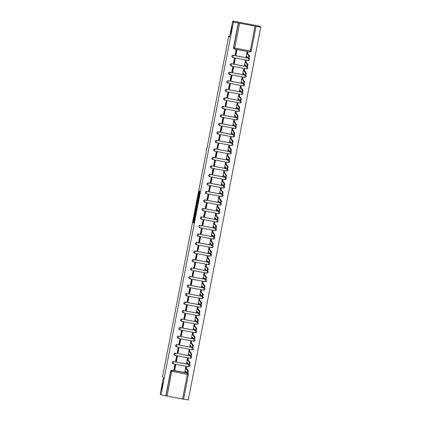 <?xml version="1.0" encoding="UTF-8"?>
<svg xmlns="http://www.w3.org/2000/svg" width="421" height="421" viewBox="0 0 421 421"><rect width="100%" height="100%" fill="white"/><g stroke="black" fill="none" stroke-linecap="round" stroke-linejoin="round"><path stroke-width="0.63" d="M194.407 215.678L193.134 222.288L193.792 223.151L195.086 216.562L194.402 219.209L194.744 216.12L193.997 218.688L194.407 215.678M230.861 33.601A3.568 0.295 -79.3 0 0 230.882 33.617A3.568 0.295 -79.3 0 0 231.803 30.296A3.568 0.295 -79.3 0 0 232.218 26.623A3.568 0.295 -79.3 0 0 232.197 26.607A3.568 0.295 -79.3 0 0 231.276 29.928A3.568 0.295 -79.3 0 0 230.861 33.601M161.685 389.493A3.568 0.295 -79.3 0 0 161.701 389.504A3.568 0.295 -79.3 0 0 162.627 386.183A3.568 0.295 -79.3 0 0 163.043 382.51A3.568 0.295 -79.3 0 0 163.022 382.494A3.568 0.295 -79.3 0 0 162.101 385.82A3.568 0.295 -79.3 0 0 161.685 389.493M199.375 191.602L199.443 191.018L199.254 190.776L199.117 191.266L197.891 197.586L197.823 198.17L198.48 199.028L199.917 191.634L199.691 191.345L199.554 191.834L198.523 198.133L198.08 197.565L199.375 191.602M160.996 394.814L160.254 393.851L163.411 377.595L162.585 376.511L228.729 36.222L229.561 37.306L232.718 21.05L233.46 22.013L160.996 394.814L165.937 395.877L170.742 371.164A1.116 1.105 -37.5 0 1 172.047 370.28L187.013 373.095M196.023 207.432L194.586 214.821L195.244 215.678L196.681 208.29L196.023 207.432M196.27 205.911L197.638 199.101L198.296 199.964L198.228 200.543L197.565 203.738L197.296 203.39L197.154 203.88L196.875 207.369L196.202 206.495L196.512 205.958M232.718 21.05L260.004 26.186L260.746 27.149L188.282 399.95L183.593 399.066M233.46 22.013L256.036 26.397L251.226 51.104L256.036 26.397M260.746 27.149L256.031 26.391M165.821 395.724L170.626 371.012A1.116 1.105 -37.5 0 1 171.931 370.127L186.898 372.943M188.366 374.495L183.572 399.197L165.937 395.877M186.598 367.144L185.793 366.912L184.924 371.838M174.741 369.922L175.699 365.012L174.878 364.86L173.926 369.77L174.741 369.922L174.499 369.606L175.404 364.954M175.883 359.692L176.41 359.797M176.399 361.413L177.352 356.503L176.531 356.35L175.578 361.26L176.399 361.413L176.157 361.097L177.057 356.445M188.25 358.629L187.45 358.403L186.577 363.328M177.536 351.182L178.062 351.288M178.051 352.903L179.004 347.993L178.188 347.835L177.23 352.745L178.051 352.903L177.809 352.587L178.715 347.935M189.908 350.119L189.103 349.893L188.234 354.819M179.193 342.673L179.714 342.778M179.704 344.394L180.662 339.484L179.841 339.326L178.888 344.236L179.704 344.394L179.462 344.078L180.367 339.426M191.56 341.61L190.755 341.384L189.887 346.309M180.846 334.163L181.372 334.263M181.362 335.884L182.314 330.974L181.493 330.817L180.541 335.726L181.362 335.884L181.119 335.569L182.019 330.917M193.213 333.1L192.413 332.874L191.539 337.8M182.498 325.654L183.024 325.754M183.014 327.37L183.966 322.46L183.151 322.307L182.193 327.217L183.014 327.37L182.772 327.054L183.677 322.407M194.87 324.591L194.065 324.359L193.197 329.285M184.156 317.139L184.677 317.245M184.666 318.86L185.624 313.95L184.803 313.798L183.851 318.708L184.666 318.86L184.424 318.544L185.329 313.898M196.523 316.082L195.718 315.85L194.849 320.776M185.808 308.63L186.335 308.735M186.324 310.351L187.277 305.441L186.456 305.288L185.503 310.198L186.324 310.351L186.082 310.035L186.982 305.388M198.175 307.572L197.375 307.341L196.502 312.266M187.461 300.12L187.987 300.226M187.976 301.841L188.929 296.931L188.113 296.779L187.156 301.689L187.976 301.841L187.734 301.525L188.64 296.879M199.833 299.063L199.028 298.831L198.159 303.757M189.118 291.611L189.639 291.716M189.629 293.332L190.587 288.422L189.766 288.269L188.813 293.179L189.629 293.332L189.387 293.016L190.292 288.369M201.485 290.553L200.68 290.322L199.812 295.247M190.771 283.101L191.297 283.207M191.287 284.822L192.239 279.912L191.418 279.76L190.466 284.67L191.287 284.822L191.045 284.507L191.944 279.86M203.138 282.044L202.333 281.812L201.464 286.738M192.423 274.592L192.95 274.697M192.939 276.313L193.892 271.403L193.076 271.25L192.118 276.16L192.939 276.313L192.697 275.997L193.602 271.35M204.795 273.534L203.99 273.303L203.122 278.228M194.081 266.083L194.602 266.188M194.591 267.803L195.549 262.893L194.728 262.741L193.776 267.651L194.591 267.803L194.349 267.488L195.255 262.836M206.448 265.025L205.643 264.793L204.774 269.719M195.733 257.573L196.26 257.678M196.249 259.294L197.202 254.384L196.381 254.231L195.428 259.136L196.249 259.294L196.007 258.978L196.907 254.326M208.1 256.51L207.295 256.284L206.427 261.209M197.386 249.064L197.912 249.169M197.902 250.784L198.854 245.875L198.038 245.717L197.081 250.627L197.902 250.784L197.66 250.469L198.565 245.817M209.758 248.001L208.953 247.774L208.085 252.7M199.044 240.554L199.565 240.659M199.554 242.275L200.512 237.365L199.691 237.207L198.738 242.117L199.554 242.275L199.312 241.959L200.217 237.307M211.41 239.491L210.605 239.265L209.737 244.191M200.696 232.045L201.222 232.145M201.212 233.76L202.164 228.856L201.343 228.698L200.391 233.608L201.212 233.76L200.97 233.45L201.87 228.798M213.063 230.982L212.258 230.75L211.389 235.676M202.348 223.53L202.875 223.635M202.864 225.251L203.817 220.341L203.001 220.188L202.043 225.098L202.864 225.251L202.622 224.935L203.527 220.288M214.721 222.472L213.915 222.241L213.047 227.166M204.006 215.02L204.527 215.126M204.517 216.741L205.474 211.831L204.653 211.679L203.701 216.589L204.517 216.741L204.274 216.426L205.18 211.779M216.373 213.963L215.568 213.731L214.699 218.657M205.659 206.511L206.185 206.616M206.174 208.232L207.127 203.322L206.306 203.169L205.353 208.079L206.174 208.232L205.932 207.916L206.832 203.269M218.025 205.453L217.22 205.222L216.352 210.147M207.311 198.002L207.837 198.107M207.827 199.722L208.779 194.812L207.963 194.66L207.006 199.57L207.827 199.722L207.585 199.407L208.49 194.76M219.683 196.944L218.878 196.712L218.01 201.638M208.969 189.492L209.49 189.597M209.479 191.213L210.437 186.303L209.616 186.15L208.663 191.06L209.479 191.213L209.237 190.897L210.142 186.25M221.335 188.434L220.53 188.203L219.662 193.128M210.621 180.983L211.147 181.088M211.137 182.703L212.089 177.794L211.268 177.641L210.316 182.551L211.137 182.703L210.895 182.388L211.795 177.741M222.988 179.925L222.183 179.693L221.314 184.619M212.273 172.473L212.8 172.578M212.789 174.194L213.742 169.284L212.926 169.131L211.968 174.041L212.789 174.194L212.547 173.878L213.452 169.226M224.646 171.415L223.84 171.184L222.972 176.11M213.926 163.964L214.452 164.069M214.442 165.685L215.399 160.775L214.578 160.622L213.626 165.527L214.442 165.685L214.2 165.369L215.105 160.717M226.298 162.901L225.493 162.674L224.625 167.6M215.584 155.454L216.11 155.56M216.099 157.175L217.052 152.265L216.231 152.107L215.278 157.017L216.099 157.175L215.857 156.859L216.757 152.207M227.95 154.391L227.145 154.165L226.277 159.091M217.236 146.945L217.762 147.05M217.752 148.666L218.704 143.756L217.889 143.598L216.931 148.508L217.752 148.666L217.51 148.35L218.415 143.698M229.608 145.882L228.803 145.655L227.935 150.581M218.888 138.435L219.415 138.535M219.404 140.151L220.362 135.246L219.541 135.088L218.588 139.998L219.404 140.151L219.162 139.84L220.067 135.188M231.261 137.372L230.455 137.146L229.587 142.066M220.546 129.926L221.072 130.026M221.062 131.641L222.014 126.732L221.193 126.579L220.241 131.489L221.062 131.641L220.82 131.326L221.72 126.679M232.913 128.863L232.108 128.631L231.24 133.557M222.199 121.411L222.725 121.516M222.714 123.132L223.667 118.222L222.851 118.069L221.893 122.979L222.714 123.132L222.472 122.816L223.377 118.169M234.571 120.353L233.766 120.122L232.897 125.048M223.851 112.902L224.377 113.007M224.367 114.623L225.324 109.713L224.504 109.56L223.551 114.47L224.367 114.623L224.125 114.307L225.03 109.66M236.223 111.844L235.418 111.612L234.55 116.538M225.509 104.392L226.035 104.497M226.024 106.113L226.977 101.203L226.156 101.051L225.203 105.96L226.024 106.113L225.782 105.797L226.682 101.151M237.876 103.334L237.07 103.103L236.202 108.029M227.161 95.883L227.687 95.988M227.677 97.604L228.629 92.694L227.814 92.541L226.856 97.451L227.677 97.604L227.435 97.288L228.34 92.641M239.533 94.825L238.728 94.593L237.86 99.519M228.814 87.373L229.34 87.479M229.329 89.094L230.287 84.184L229.466 84.032L228.514 88.942L229.329 89.094L229.087 88.778L229.992 84.132M241.186 86.316L240.38 86.084L239.512 91.01M230.471 78.864L230.997 78.969M230.987 80.585L231.939 75.675L231.118 75.522L230.166 80.432L230.987 80.585L230.745 80.269L231.645 75.617M242.838 77.806L242.033 77.575L241.165 82.5M232.124 70.354L232.65 70.46M232.639 72.075L233.592 67.165L232.776 67.013L231.818 71.923L232.639 72.075L232.397 71.759L233.302 67.107M244.496 69.291L243.691 69.065L242.822 73.991M233.776 61.845L234.302 61.95M234.292 63.566L235.25 58.656L234.429 58.498L233.476 63.408L234.292 63.566L234.05 63.25L234.955 58.598M246.148 60.782L245.343 60.556L244.475 65.481M235.434 53.335L235.96 53.441M235.944 55.056L236.902 50.146L236.081 49.988L235.129 54.898L235.944 55.056L235.707 54.741L236.607 50.088M247.801 52.272L246.995 52.046L246.127 56.972M232.06 57.056A1.116 1.105 142.5 0 1 233.134 55.262L248.106 58.077M230.403 65.565A1.116 1.105 142.5 0 1 231.482 63.771L246.448 66.586M228.75 74.075A1.116 1.105 142.5 0 1 229.824 72.28L244.796 75.096M227.098 82.584A1.116 1.105 142.5 0 1 228.171 80.79L243.143 83.605M225.44 91.094A1.116 1.105 142.5 0 1 226.519 89.299L241.486 92.115M223.788 99.603A1.116 1.105 142.5 0 1 224.861 97.809L239.833 100.624M222.135 108.113A1.116 1.105 142.5 0 1 223.209 106.318L238.181 109.134M220.478 116.628A1.116 1.105 142.5 0 1 221.557 114.828L236.523 117.648M218.825 125.137A1.116 1.105 142.5 0 1 219.899 123.337L234.871 126.158M217.173 133.646A1.116 1.105 142.5 0 1 218.246 131.852L233.218 134.667M215.515 142.156A1.116 1.105 142.5 0 1 216.594 140.361L231.561 143.177M213.863 150.665A1.116 1.105 142.5 0 1 214.942 148.871L229.908 151.686M212.21 159.175A1.116 1.105 142.5 0 1 213.284 157.38L228.256 160.196M210.553 167.684A1.116 1.105 142.5 0 1 211.631 165.89L226.598 168.705M208.9 176.194A1.116 1.105 142.5 0 1 209.979 174.399L224.946 177.215M207.248 184.703A1.116 1.105 142.5 0 1 208.321 182.909L223.293 185.724M205.59 193.213A1.116 1.105 142.5 0 1 206.669 191.418L221.635 194.234M203.938 201.722A1.116 1.105 142.5 0 1 205.016 199.928L219.983 202.743M202.285 210.237A1.116 1.105 142.5 0 1 203.359 208.437L218.331 211.258M200.628 218.746A1.116 1.105 142.5 0 1 201.706 216.947L216.673 219.767M198.975 227.256A1.116 1.105 142.5 0 1 200.054 225.461L215.02 228.277M197.323 235.765A1.116 1.105 142.5 0 1 198.396 233.971L213.368 236.786M195.665 244.275A1.116 1.105 142.5 0 1 196.744 242.48L211.71 245.296M194.013 252.784A1.116 1.105 142.5 0 1 195.091 250.99L210.058 253.805M192.36 261.294A1.116 1.105 142.5 0 1 193.434 259.499L208.406 262.315M190.702 269.803A1.116 1.105 142.5 0 1 191.781 268.009L206.748 270.824M189.05 278.313A1.116 1.105 142.5 0 1 190.129 276.518L205.095 279.333M187.398 286.822A1.116 1.105 142.5 0 1 188.471 285.028L203.443 287.843M185.745 295.332A1.116 1.105 142.5 0 1 186.819 293.537L201.785 296.352M184.088 303.841A1.116 1.105 142.5 0 1 185.166 302.046L200.133 304.862M182.435 312.356A1.116 1.105 142.5 0 1 183.509 310.556L198.48 313.377M180.783 320.865A1.116 1.105 142.5 0 1 181.856 319.065L196.823 321.886M179.125 329.375A1.116 1.105 142.5 0 1 180.204 327.58L195.17 330.396M177.473 337.884A1.116 1.105 142.5 0 1 178.546 336.09L193.518 338.905M175.82 346.394A1.116 1.105 142.5 0 1 176.894 344.599L191.86 347.414M174.162 354.903A1.116 1.105 142.5 0 1 175.241 353.108L190.208 355.924M172.51 363.412A1.116 1.105 142.5 0 1 173.584 361.618L188.555 364.433M228.729 36.222L229.734 36.411M174.762 368.254L174.247 368.117M249.274 58.608A1.116 1.105 142.5 0 0 249.179 58.493A1.116 1.105 -37.5 0 1 248.211 60.403L232.766 57.498A1.116 1.105 -37.5 0 1 232.018 55.825A1.116 1.105 -37.5 0 1 233.176 55.314L248.143 58.13M245.964 75.627A1.116 1.105 142.5 0 0 245.875 75.517A1.116 1.105 -37.5 0 1 244.901 77.422L229.456 74.517A1.116 1.105 -37.5 0 1 228.708 72.844A1.116 1.105 -37.5 0 1 229.866 72.333L244.838 75.148M241.001 101.156A1.116 1.105 142.5 0 0 240.912 101.045A1.116 1.105 -37.5 0 1 239.938 102.956L240.349 101.056M239.349 109.665A1.116 1.105 142.5 0 0 239.254 109.555A1.116 1.105 -37.5 0 1 238.286 111.465L238.696 109.565M237.691 118.175A1.116 1.105 142.5 0 0 237.602 118.064A1.116 1.105 -37.5 0 1 236.628 119.974L237.044 118.075M234.386 135.194A1.116 1.105 142.5 0 0 234.292 135.083A1.116 1.105 -37.5 0 1 233.323 136.993L217.878 134.089A1.116 1.105 -37.5 0 1 217.131 132.415A1.116 1.105 -37.5 0 1 218.288 131.905L233.26 134.72M229.424 160.727A1.116 1.105 142.5 0 0 229.329 160.612A1.116 1.105 -37.5 0 1 228.361 162.522M227.766 169.237A1.116 1.105 142.5 0 0 227.677 169.126A1.116 1.105 -37.5 0 1 226.703 171.031L227.119 169.137M226.114 177.746A1.116 1.105 142.5 0 0 226.024 177.636A1.116 1.105 -37.5 0 1 225.051 179.541L209.605 176.636A1.116 1.105 -37.5 0 1 208.858 174.962A1.116 1.105 -37.5 0 1 210.016 174.452L224.988 177.267M222.804 194.765A1.116 1.105 142.5 0 0 222.714 194.655A1.116 1.105 -37.5 0 1 221.741 196.565L206.301 193.655A1.116 1.105 -37.5 0 1 205.553 191.981A1.116 1.105 -37.5 0 1 206.711 191.471L221.678 194.286M219.499 211.784A1.116 1.105 142.5 0 0 219.404 211.674A1.116 1.105 -37.5 0 1 218.436 213.584M214.536 237.312A1.116 1.105 142.5 0 0 214.442 237.202A1.116 1.105 -37.5 0 1 213.473 239.112L213.884 237.218M211.226 254.337A1.116 1.105 142.5 0 0 211.137 254.221A1.116 1.105 -37.5 0 1 210.163 256.131L194.718 253.226A1.116 1.105 -37.5 0 1 193.976 251.553A1.116 1.105 -37.5 0 1 195.128 251.042L210.1 253.858M209.574 262.846A1.116 1.105 142.5 0 0 209.479 262.73A1.116 1.105 -37.5 0 1 208.511 264.641L193.065 261.736A1.116 1.105 -37.5 0 1 192.318 260.062A1.116 1.105 -37.5 0 1 193.476 259.552L208.448 262.367M207.916 271.356A1.116 1.105 142.5 0 0 207.827 271.245A1.116 1.105 -37.5 0 1 206.853 273.15L191.413 270.245M202.954 296.884A1.116 1.105 142.5 0 0 202.864 296.773A1.116 1.105 -37.5 0 1 201.891 298.684L202.306 296.784M199.649 313.903A1.116 1.105 142.5 0 0 199.554 313.792A1.116 1.105 -37.5 0 1 198.586 315.703L183.14 312.798A1.116 1.105 -37.5 0 1 182.393 311.124A1.116 1.105 -37.5 0 1 183.551 310.614L198.523 313.429M197.991 322.412A1.116 1.105 142.5 0 0 197.902 322.302A1.116 1.105 -37.5 0 1 196.928 324.212L197.344 322.312M194.686 339.431A1.116 1.105 142.5 0 0 194.591 339.321A1.116 1.105 -37.5 0 1 193.623 341.231M191.376 356.455A1.116 1.105 142.5 0 0 191.287 356.34A1.116 1.105 -37.5 0 1 190.313 358.25L190.724 356.355M189.724 364.965A1.116 1.105 142.5 0 0 189.629 364.854A1.116 1.105 -37.5 0 1 188.661 366.759L189.071 364.865M238.291 22.923L233.487 47.636A1.116 1.105 142.5 0 0 233.692 48.52L233.808 48.668A1.116 1.105 -37.5 0 1 233.602 47.789L238.402 23.076M194.323 218.846L193.681 222.393L193.923 222.709M195.149 214.621L195.376 215.242M196.439 207.974L195.765 211.437M194.818 213.715L194.77 214.126L195.349 214.878L195.444 214.536L195.812 211.895L195.412 211.374L194.818 213.715M195.965 211.479L195.418 211.379L196.075 211.626M197.386 203.096L198.044 199.696L197.502 199.591M196.991 206.911L196.202 206.495M197.023 203.027L196.618 206.095L197.023 203.027L197.696 203.301M196.77 206.295L196.749 206.595M198.386 197.965L198.612 198.586M186.529 367.049L186.477 368.454L185.766 368.322L185.819 366.917M184.856 371.743L185.282 370.833L187.203 373.332L187.682 370.822L185.766 368.322M186.477 368.454L188.392 370.954L187.913 373.469L187.208 373.332L187.913 373.469M185.856 371.58L185.693 372.043L184.993 371.906M188.182 358.539L188.129 359.944L187.424 359.813L187.471 358.408M186.508 363.234L186.935 362.318L188.855 364.823L189.339 362.307L187.424 359.813M188.129 359.944L190.045 362.444L189.566 364.96L188.866 364.823M187.508 363.07L187.345 363.533L186.645 363.397L187.345 363.533M189.834 350.03L189.787 351.435L189.076 351.303L189.124 349.898M188.161 354.724L188.587 353.808L190.513 356.313L190.992 353.798L189.076 351.303M189.787 351.435L191.702 353.935L191.218 356.45L190.518 356.313M189.166 354.561L189.003 355.024L188.298 354.887M191.492 341.52L191.439 342.926L190.729 342.789L190.781 341.384M189.818 346.215L190.245 345.299L192.165 347.804L192.644 345.288L190.729 342.789M191.439 342.926L193.355 345.425L192.876 347.935L192.171 347.804L192.876 347.935M190.818 346.051L190.655 346.515L189.955 346.378L190.655 346.515M193.144 333.011L193.092 334.416L192.386 334.279L192.434 332.874M191.471 337.705L191.897 336.789L193.818 339.294L194.302 336.779L192.386 334.279M193.092 334.416L195.007 336.916L194.528 339.426L193.828 339.294L194.528 339.426M192.471 337.542L192.308 338.005L191.608 337.868L192.308 338.005M194.797 324.502L194.749 325.907L194.039 325.77L194.086 324.365M193.123 329.196L193.549 328.28L195.476 330.785L195.954 328.269L194.039 325.77M194.749 325.907L196.665 328.401L196.181 330.917L195.481 330.785L196.181 330.917M194.128 329.033L193.965 329.496L193.26 329.359L193.965 329.496M196.454 315.992L196.402 317.397L195.691 317.26L195.744 315.855M194.781 320.686L195.207 319.771L197.128 322.275L197.607 319.76L195.691 317.26M196.402 317.397L198.317 319.892L197.838 322.407L197.133 322.27L197.838 322.407M195.781 320.523L195.618 320.986L194.918 320.849M198.107 307.483L198.054 308.882L197.349 308.751L197.396 307.346M196.433 312.177L196.86 311.261L198.78 313.766L199.265 311.251L197.349 308.751M198.054 308.882L199.97 311.382L199.491 313.898L198.791 313.761M197.433 312.014L197.27 312.477L196.57 312.34M199.759 298.968L199.712 300.373L199.001 300.241L199.049 298.836M198.086 303.667L198.512 302.752L200.438 305.257L200.917 302.741L199.001 300.241M199.712 300.373L201.627 302.873L201.143 305.388L200.443 305.251L201.143 305.388M199.091 303.504L198.928 303.962L198.223 303.83L198.928 303.962M201.417 290.458L201.364 291.864L200.654 291.732L200.706 290.327M199.743 295.158L200.17 294.242L202.091 296.747L202.569 294.232L200.654 291.732M201.364 291.864L203.28 294.363L202.801 296.879L202.096 296.742M200.743 294.995L200.58 295.453L199.88 295.321L200.58 295.453M203.069 281.949L203.017 283.354L202.312 283.222L202.359 281.817M201.396 286.648L201.822 285.733L203.743 288.232L204.227 285.722L202.312 283.222M203.017 283.354L204.932 285.854L204.453 288.369L203.753 288.232M202.396 286.485L202.233 286.943L201.533 286.812L202.233 286.943M204.722 273.44L204.674 274.845L203.964 274.713L204.011 273.308M203.048 278.134L203.475 277.223L205.401 279.723L205.88 277.213L203.964 274.713M204.674 274.845L206.59 277.344L206.106 279.86L205.406 279.723L206.106 279.86M204.053 277.971L203.89 278.434L203.185 278.297L203.89 278.434M206.379 264.93L206.327 266.335L205.616 266.204L205.669 264.798M204.706 269.624L205.127 268.709L207.053 271.213L207.532 268.703L205.616 266.204M206.327 266.335L208.242 268.835L207.763 271.35L207.058 271.213L207.763 271.35M205.706 269.461L205.543 269.924L204.843 269.787L205.543 269.924M208.032 256.421L207.979 257.826L207.274 257.694L207.321 256.289M206.358 261.115L206.785 260.199L208.705 262.704L209.19 260.189L207.274 257.694M207.979 257.826L209.895 260.325L209.416 262.841L208.716 262.704L209.416 262.841M207.358 260.952L207.195 261.415L206.495 261.278L207.195 261.415M209.684 247.911L209.637 249.316L208.927 249.179L208.974 247.78M208.011 252.605L208.437 251.69L210.363 254.195L210.842 251.679L208.927 249.179M209.637 249.316L211.553 251.816L211.068 254.326L210.368 254.195L211.068 254.326M209.016 252.442L208.853 252.905L208.148 252.768M211.342 239.402L211.289 240.807L210.579 240.67L210.632 239.265M209.669 244.096L210.09 243.18L212.016 245.685L212.494 243.17L210.579 240.67M211.289 240.807L213.205 243.306L212.726 245.817L212.021 245.685L212.726 245.817M210.668 243.933L210.505 244.396L209.805 244.259M212.994 230.892L212.942 232.297L212.237 232.16L212.284 230.755M211.321 235.586L211.747 234.671L213.668 237.176L214.152 234.66L212.237 232.16M212.942 232.297L214.857 234.797L214.378 237.307L213.679 237.176M212.321 235.423L212.158 235.886L211.458 235.749L212.158 235.886M214.647 222.383L214.599 223.788L213.889 223.651L213.936 222.246M212.973 227.077L213.4 226.161L215.326 228.666L215.805 226.151L213.889 223.651M214.599 223.788L216.515 226.282L216.031 228.798L215.331 228.661M213.979 226.914L213.815 227.377L213.11 227.24L213.815 227.377M216.305 213.873L216.252 215.273L215.541 215.142L215.594 213.736M214.631 218.567L215.052 217.652L216.978 220.157L217.457 217.641L215.541 215.142M216.252 215.273L218.167 217.773L217.689 220.288L216.983 220.151L217.689 220.288M215.631 218.404L215.468 218.867L214.768 218.731L215.468 218.867M217.957 205.359L217.904 206.764L217.194 206.632L217.247 205.227M216.283 210.058L216.71 209.142L218.631 211.647L219.115 209.132L217.194 206.632M217.904 206.764L219.82 209.263L219.341 211.779L218.641 211.642M217.283 209.895L217.12 210.353L216.42 210.221L217.12 210.353M219.609 196.849L219.562 198.254L218.852 198.123L218.899 196.718M217.936 201.548L218.362 200.633L220.288 203.138L220.767 200.622L218.852 198.123M219.562 198.254L221.478 200.754L220.993 203.269L220.294 203.132L220.993 203.269M218.941 201.385L218.778 201.843L218.073 201.712L218.778 201.843M221.262 188.34L221.214 189.745L220.504 189.613L220.557 188.208M219.594 193.039L220.015 192.123L221.941 194.623L222.42 192.113L220.504 189.613M221.214 189.745L223.13 192.244L222.651 194.76L221.946 194.623L222.651 194.76M220.593 192.876L220.43 193.334L219.73 193.202M222.919 179.83L222.867 181.235L222.156 181.104L222.209 179.699M221.246 184.524L221.672 183.614L223.593 186.114L224.077 183.603L222.156 181.104M222.867 181.235L224.782 183.735L224.304 186.25L223.604 186.114L224.304 186.25M222.246 184.361L222.083 184.824L221.383 184.687M224.572 171.321L224.525 172.726L223.814 172.594L223.861 171.189M222.898 176.015L223.325 175.104L225.251 177.604L225.73 175.094L223.814 172.594M224.525 172.726L226.44 175.225L225.956 177.741L225.256 177.604L225.956 177.741M223.904 175.852L223.74 176.315L223.035 176.178L223.74 176.315M226.224 162.811L226.177 164.216L225.467 164.085L225.519 162.68M224.556 167.505L224.977 166.59L226.903 169.095L227.382 166.579L225.467 164.085M226.177 164.216L228.093 166.716L227.614 169.231L226.908 169.095M225.556 167.342L225.393 167.805L224.688 167.669L225.393 167.805M227.882 154.302L227.829 155.707L227.119 155.57L227.172 154.17M226.209 158.996L226.635 158.08L228.556 160.585L229.04 158.07L227.119 155.57M227.829 155.707L229.745 158.207L229.266 160.717L228.566 160.585M227.208 158.833L227.045 159.296L226.345 159.159L227.045 159.296M229.534 145.792L229.487 147.197L228.777 147.061L228.824 145.655M227.861 150.486L228.287 149.571L230.213 152.076L230.692 149.56L228.777 147.061M229.487 147.197L231.403 149.697L230.918 152.207L230.219 152.076L230.918 152.207M228.866 150.323L228.703 150.786L227.998 150.65L228.703 150.786M231.187 137.283L231.14 138.688L230.429 138.551L230.482 137.146M229.519 141.977L229.94 141.061L231.866 143.566L232.345 141.051L230.429 138.551M231.14 138.688L233.055 141.188L232.576 143.698L231.871 143.566L232.576 143.698M230.519 141.814L230.355 142.277L229.65 142.14L230.355 142.277M232.845 128.773L232.792 130.178L232.082 130.042L232.134 128.637M231.171 133.468L231.597 132.552L233.518 135.057L234.002 132.541L232.082 130.042M232.792 130.178L234.708 132.673L234.229 135.188L233.529 135.052L234.229 135.188M232.171 133.304L232.008 133.767L231.308 133.631M234.497 120.264L234.45 121.669L233.739 121.532L233.787 120.127M232.824 124.958L233.25 124.042L235.176 126.547L235.655 124.032L233.739 121.532M234.45 121.669L236.365 124.163L235.881 126.679L235.181 126.542L235.881 126.679M233.829 124.795L233.666 125.258L232.96 125.121M236.149 111.749L236.102 113.154L235.392 113.023L235.444 111.618M234.481 116.449L234.902 115.533L236.828 118.038L237.307 115.522L235.392 113.023M236.102 113.154L238.018 115.654L237.539 118.169L236.834 118.033L237.539 118.169M235.481 116.285L235.318 116.743L234.613 116.612L235.318 116.743M237.807 103.24L237.754 104.645L237.044 104.513L237.097 103.108M236.134 107.939L236.56 107.023L238.481 109.528L238.965 107.013L237.044 104.513M237.754 104.645L239.67 107.144L239.191 109.66L238.491 109.523M237.134 107.776L236.97 108.234L236.27 108.102L236.97 108.234M239.46 94.73L239.412 96.135L238.702 96.004L238.749 94.599M237.786 99.43L238.212 98.514L240.133 101.014L240.617 98.503L238.702 96.004M239.412 96.135L241.328 98.635L240.844 101.151L240.144 101.014M238.791 99.267L238.628 99.724L237.923 99.593L238.628 99.724M241.112 86.221L241.065 87.626L240.354 87.494L240.407 86.089M239.444 90.915L239.865 90.005L241.791 92.504L242.27 89.994L240.354 87.494M241.065 87.626L242.98 90.126L242.501 92.641L241.796 92.504L242.501 92.641M240.444 90.757L240.28 91.215L239.575 91.083L240.28 91.215M242.77 77.711L242.717 79.116L242.007 78.985L242.059 77.58M241.096 82.405L241.522 81.495L243.443 83.995L243.927 81.485L242.007 78.985M242.717 79.116L244.633 81.616L244.154 84.132L243.454 83.995L244.154 84.132M242.096 82.242L241.933 82.705L241.233 82.569L241.933 82.705M244.422 69.202L244.375 70.607L243.664 70.475L243.712 69.07M242.749 73.896L243.175 72.98L245.096 75.485L245.58 72.97L243.664 70.475M244.375 70.607L246.29 73.107L245.806 75.622L245.106 75.485L245.806 75.622M243.754 73.733L243.591 74.196L242.885 74.059L243.591 74.196M246.075 60.692L246.027 62.097L245.317 61.966L245.369 60.561M244.406 65.387L244.827 64.471L246.753 66.976L247.232 64.46L245.317 61.966M246.027 62.097L247.943 64.597L247.464 67.107L246.759 66.976L247.464 67.107M245.406 65.223L245.243 65.687L244.538 65.55M247.732 52.183L247.68 53.588L246.969 53.451L247.022 52.046M246.059 56.877L246.485 55.961L248.406 58.466L248.89 55.951L246.969 53.451M247.68 53.588L249.595 56.088L249.116 58.598L248.416 58.466L249.116 58.598M247.059 56.714L246.895 57.177L246.196 57.04M247.522 67.013A1.116 1.105 -37.5 0 1 246.553 68.912L231.108 66.008A1.116 1.105 -37.5 0 1 230.366 64.334A1.116 1.105 -37.5 0 1 231.524 63.824L246.49 66.639M244.217 84.032A1.116 1.105 -37.5 0 1 243.249 85.931M242.559 92.541A1.116 1.105 -37.5 0 1 241.591 94.446M235.944 126.584A1.116 1.105 -37.5 0 1 234.976 128.484L219.52 125.574A1.116 1.105 -37.5 0 1 218.783 123.906A1.116 1.105 -37.5 0 1 219.941 123.395L234.913 126.211M232.634 143.603A1.116 1.105 -37.5 0 1 231.666 145.503L216.226 142.598M230.982 152.113A1.116 1.105 -37.5 0 1 230.013 154.012M224.367 186.15A1.116 1.105 -37.5 0 1 223.398 188.05L207.953 185.145A1.116 1.105 -37.5 0 1 207.206 183.472A1.116 1.105 -37.5 0 1 208.363 182.961L223.335 185.777M221.057 203.175A1.116 1.105 -37.5 0 1 220.088 205.074L204.643 202.164A1.116 1.105 -37.5 0 1 203.901 200.491A1.116 1.105 -37.5 0 1 205.053 199.98L220.025 202.801M217.746 220.194A1.116 1.105 -37.5 0 1 216.778 222.093M216.094 228.703A1.116 1.105 -37.5 0 1 215.126 230.603L215.536 228.708M212.784 245.722A1.116 1.105 -37.5 0 1 211.816 247.622L196.375 244.717A1.116 1.105 -37.5 0 1 195.628 243.043A1.116 1.105 -37.5 0 1 196.786 242.533L211.752 245.348M206.169 279.76A1.116 1.105 -37.5 0 1 205.201 281.66M204.517 288.269A1.116 1.105 -37.5 0 1 203.548 290.174M201.206 305.293A1.116 1.105 -37.5 0 1 200.238 307.193L184.793 304.288A1.116 1.105 -37.5 0 1 184.051 302.615A1.116 1.105 -37.5 0 1 185.203 302.099L200.175 304.92M196.244 330.822A1.116 1.105 -37.5 0 1 195.276 332.722L179.82 329.811A1.116 1.105 -37.5 0 1 179.088 328.143A1.116 1.105 -37.5 0 1 180.241 327.633L195.212 330.448M192.934 347.841A1.116 1.105 -37.5 0 1 191.971 349.74M251.226 51.115A1.116 1.105 -37.5 0 1 249.937 51.993L234.492 49.083M239.57 23.376L234.765 48.089L250.211 50.994L255.015 26.281M171.931 370.127L167.105 396.177M182.551 399.082L187.356 374.374L170.626 371.012M233.134 55.262L232.75 57.498A1.116 1.116 0 0 1 232.082 57.082L232.039 57.03M231.482 63.771L231.097 66.008A1.116 1.116 0 0 1 230.424 65.592L230.382 65.539M229.824 72.28L229.445 74.517A1.116 1.116 0 0 1 228.771 74.101L228.729 74.049M228.171 80.79L243.18 83.658M243.659 84.037L243.238 85.937L227.803 83.026M226.519 89.299L241.528 92.167M242.007 92.546L241.586 94.446L226.145 91.536M224.861 97.809L239.875 100.682M240.98 101.129L241.023 101.182A1.116 1.116 0 0 1 239.933 102.956L224.482 100.045A1.116 1.105 -37.5 0 1 223.746 98.372A1.116 1.105 -37.5 0 1 224.903 97.861L224.488 100.051A1.116 1.116 0 0 1 223.809 99.63L223.767 99.577M223.209 106.318L238.218 109.192M239.328 109.639L239.37 109.692A1.116 1.116 0 0 1 238.275 111.465L222.825 108.555A1.116 1.105 -37.5 0 1 222.093 106.881A1.116 1.105 -37.5 0 1 223.251 106.371L222.83 108.56A1.116 1.116 0 0 1 222.156 108.144L222.114 108.086M221.557 114.828L236.565 117.701M237.67 118.148L237.712 118.201A1.116 1.116 0 0 1 236.623 119.974L221.188 117.07A1.116 1.105 -37.5 0 1 220.441 115.396A1.116 1.105 -37.5 0 1 221.599 114.886L221.172 117.064A1.116 1.116 0 0 1 220.499 116.654L220.457 116.601M219.899 123.337L219.525 125.579A1.116 1.116 0 0 1 218.846 125.163L218.804 125.111M218.246 131.852L217.862 134.083A1.116 1.116 0 0 1 217.194 133.673L217.152 133.62M216.594 140.361L231.603 143.229M214.942 148.871L229.95 151.739M230.424 152.118L230.008 154.012L214.568 151.107M213.284 157.38L228.298 160.248M228.771 160.627L228.35 162.527L212.915 159.617M211.631 165.89L226.64 168.758M227.745 169.21L227.787 169.263A1.116 1.116 0 0 1 226.698 171.037L211.247 168.126A1.116 1.105 -37.5 0 1 210.516 166.453A1.116 1.105 -37.5 0 1 211.674 165.942L211.253 168.126A1.116 1.116 0 0 1 210.574 167.711L210.532 167.658M209.979 174.399L209.595 176.636A1.116 1.116 0 0 1 208.921 176.22L208.879 176.167M208.321 182.909L207.937 185.145M206.669 191.418L206.285 193.655A1.116 1.116 0 0 1 205.611 193.239L205.569 193.186M205.016 199.928L204.632 202.164A1.116 1.116 0 0 1 203.959 201.754L203.917 201.696M203.359 208.437L218.373 211.31M218.846 211.684L218.425 213.584L202.99 210.679M201.706 216.947L216.715 219.82M217.194 220.194L216.773 222.093L201.338 219.188M200.054 225.461L215.063 228.329M216.168 228.777L216.21 228.829A1.116 1.116 0 0 1 215.12 230.603L199.67 227.693A1.116 1.105 -37.5 0 1 198.938 226.024A1.116 1.105 -37.5 0 1 200.091 225.514L199.675 227.698A1.116 1.116 0 0 1 198.996 227.282L198.954 227.229M198.396 233.971L213.41 236.839M214.515 237.286L214.557 237.339A1.116 1.116 0 0 1 213.463 239.112L198.012 236.202A1.116 1.105 -37.5 0 1 197.281 234.534A1.116 1.105 -37.5 0 1 198.438 234.023L198.023 236.207A1.116 1.116 0 0 1 197.344 235.792L197.302 235.739M196.744 242.48L196.36 244.712A1.116 1.116 0 0 1 195.686 244.301L195.649 244.248M195.091 250.99L194.707 253.226A1.116 1.116 0 0 1 194.034 252.81L193.992 252.758M193.434 259.499L193.05 261.736A1.116 1.116 0 0 1 192.381 261.32L192.339 261.267M191.781 268.009L206.79 270.877M190.129 276.518L205.138 279.386M205.611 279.765L205.195 281.665L189.755 278.755M188.471 285.028L203.485 287.896M203.959 288.274L203.538 290.174L188.103 287.264M186.819 293.537L201.827 296.41M202.938 296.858L202.975 296.91A1.116 1.116 0 0 1 201.885 298.684L186.435 295.774A1.116 1.105 -37.5 0 1 185.703 294.1A1.116 1.105 -37.5 0 1 186.861 293.59L186.44 295.779A1.116 1.116 0 0 1 185.761 295.363L185.724 295.305M185.166 302.046L184.782 304.283A1.116 1.116 0 0 1 184.109 303.873L184.066 303.815M183.509 310.556L183.124 312.792A1.116 1.116 0 0 1 182.456 312.382L182.414 312.329M181.856 319.065L196.865 321.939M197.975 322.386L198.012 322.439A1.116 1.116 0 0 1 196.923 324.212L181.488 321.307A1.116 1.105 -37.5 0 1 180.741 319.634A1.116 1.105 -37.5 0 1 181.898 319.123L181.472 321.302A1.116 1.116 0 0 1 180.798 320.891L180.762 320.839M180.204 327.58L179.825 329.817A1.116 1.116 0 0 1 179.146 329.401L179.104 329.348M178.546 336.09L193.56 338.958M194.034 339.337L193.613 341.231L178.178 338.326M176.894 344.599L191.902 347.467M192.381 347.846L191.96 349.746L176.525 346.836M175.241 353.108L190.25 355.977M191.355 356.424L191.397 356.482A1.116 1.116 0 0 1 190.308 358.255L174.857 355.345A1.116 1.105 -37.5 0 1 174.126 353.672A1.116 1.105 -37.5 0 1 175.278 353.161L174.862 355.345A1.116 1.116 0 0 1 174.183 354.929L174.141 354.877M173.584 361.618L188.597 364.486M189.703 364.939L189.745 364.991A1.116 1.116 0 0 1 188.65 366.765L173.199 363.855A1.116 1.105 -37.5 0 1 172.468 362.181A1.116 1.105 -37.5 0 1 173.626 361.671L173.21 363.86A1.116 1.116 0 0 1 172.531 363.439L172.489 363.386M193.013 347.914L193.05 347.972A1.116 1.116 0 0 1 191.96 349.746L176.515 346.836A1.116 1.105 -37.5 0 1 175.778 345.162A1.116 1.105 -37.5 0 1 176.936 344.652L176.51 346.836A1.116 1.116 0 0 1 175.836 346.42L175.799 346.367M194.665 339.405L194.707 339.458A1.116 1.116 0 0 1 193.613 341.231L178.172 338.326A1.116 1.105 -37.5 0 1 177.43 336.653A1.116 1.105 -37.5 0 1 178.588 336.142L178.162 338.321A1.116 1.116 0 0 1 177.494 337.91L177.451 337.858M188.087 287.264A1.116 1.105 -37.5 0 1 187.356 285.591A1.116 1.105 -37.5 0 1 188.513 285.08L188.087 287.264M206.243 279.839L206.285 279.891A1.116 1.116 0 0 1 205.195 281.665L189.75 278.76A1.116 1.105 -37.5 0 1 189.013 277.081A1.116 1.105 -37.5 0 1 190.166 276.571L189.745 278.755A1.116 1.116 0 0 1 189.071 278.339L189.029 278.286M207.269 271.256L206.848 273.155L191.402 270.25A1.116 1.105 -37.5 0 1 190.666 268.572A1.116 1.105 -37.5 0 1 191.823 268.061L191.397 270.245A1.116 1.116 0 0 1 190.724 269.829L190.687 269.777M217.825 220.267L217.862 220.32A1.116 1.116 0 0 1 216.773 222.093L201.327 219.188A1.116 1.105 -37.5 0 1 200.591 217.515A1.116 1.105 -37.5 0 1 201.748 217.004L201.322 219.183A1.116 1.116 0 0 1 200.649 218.773L200.612 218.72M219.478 211.758L219.52 211.81A1.116 1.116 0 0 1 218.425 213.584L202.985 210.679A1.116 1.105 -37.5 0 1 202.243 209.005A1.116 1.105 -37.5 0 1 203.401 208.49L202.975 210.674A1.116 1.116 0 0 1 202.306 210.263L202.264 210.211M229.403 160.696L229.445 160.754A1.116 1.116 0 0 1 228.35 162.527L212.905 159.617A1.116 1.105 -37.5 0 1 212.168 157.943A1.116 1.105 -37.5 0 1 213.326 157.433L212.9 159.617A1.116 1.116 0 0 1 212.231 159.201L212.189 159.149M231.055 152.186L231.097 152.244A1.116 1.116 0 0 1 230.008 154.012L214.563 151.107A1.116 1.105 -37.5 0 1 213.821 149.434A1.116 1.105 -37.5 0 1 214.978 148.923L214.557 151.102A1.116 1.116 0 0 1 213.884 150.692L213.842 150.639M232.082 143.608L231.661 145.503L216.215 142.598A1.116 1.105 -37.5 0 1 215.478 140.924A1.116 1.105 -37.5 0 1 216.636 140.414L216.21 142.593A1.116 1.116 0 0 1 215.536 142.182L215.494 142.13M242.633 92.62L242.675 92.673A1.116 1.116 0 0 1 241.586 94.446L226.14 91.541A1.116 1.105 -37.5 0 1 225.403 89.862A1.116 1.105 -37.5 0 1 226.561 89.352L226.135 91.536A1.116 1.116 0 0 1 225.461 91.12L225.419 91.068M227.787 83.026A1.116 1.105 -37.5 0 1 227.056 81.353A1.116 1.105 -37.5 0 1 228.214 80.843L227.787 83.026M195.686 330.827L195.27 332.722A1.116 1.116 0 0 0 196.36 330.948L196.318 330.895M198.996 313.803L198.575 315.703A1.116 1.116 0 0 0 199.67 313.929L199.628 313.877M200.649 305.293L200.233 307.193A1.116 1.116 0 0 0 201.322 305.42L201.28 305.367M208.921 262.746L208.5 264.646A1.116 1.116 0 0 0 209.595 262.872L209.553 262.82M210.574 254.237L210.158 256.136A1.116 1.116 0 0 0 211.247 254.363L211.205 254.305M212.231 245.727L211.81 247.622A1.116 1.116 0 0 0 212.9 245.848L212.863 245.796M220.499 203.175L220.083 205.074A1.116 1.116 0 0 0 221.172 203.301L221.13 203.248M222.156 194.665L221.735 196.565A1.116 1.116 0 0 0 222.825 194.791L222.788 194.739M223.809 186.156L223.388 188.055A1.116 1.116 0 0 0 224.482 186.282L224.44 186.229M225.461 177.646L225.046 179.546A1.116 1.116 0 0 0 226.135 177.773L226.093 177.72M225.04 179.541L209.6 176.641M233.734 135.099L233.313 136.993A1.116 1.116 0 0 0 234.408 135.22L234.365 135.167M235.386 126.584L234.971 128.484A1.116 1.116 0 0 0 236.06 126.71L236.018 126.658M245.311 75.527L244.896 77.427A1.116 1.116 0 0 0 245.985 75.654L245.943 75.601M244.89 77.422L229.45 74.517M246.969 67.018L246.548 68.918A1.116 1.116 0 0 0 247.637 67.144L247.595 67.086M248.622 58.508L248.201 60.403A1.116 1.116 0 0 0 249.295 58.635L249.253 58.577M188.161 373.595A1.116 1.105 -37.5 0 1 188.371 374.48L188.371 374.48A1.116 1.116 0 0 0 188.161 373.595M233.487 47.636L234.765 48.089L234.481 49.083A1.116 1.105 -37.5 0 1 233.808 48.668A1.116 1.116 0 0 0 234.486 49.089L249.932 51.993A1.116 1.116 0 0 0 251.232 51.109L250.211 50.994L249.932 51.993M187.498 373.39L187.356 374.374L188.371 374.49L183.572 399.197M193.681 222.393L193.134 222.288M193.744 221.809L193.202 221.709M195.133 214.926L194.586 214.821M196.428 208.021L195.881 207.921M197.66 203.459L197.296 203.39L197.66 203.459M197.691 203.327L197.175 203.227M199.275 195.181L198.959 195.123M199.386 194.607L199.028 194.539M199.901 191.897L199.554 191.834M198.37 198.27L197.823 198.17M199.422 191.323L199.117 191.266M186.492 368.375L185.782 368.238M186.629 367.186L185.919 367.049M188.392 370.954L187.682 370.822M188.145 359.86L187.44 359.729M188.287 358.676L187.577 358.539M190.045 362.444L189.339 362.307M189.803 351.351L189.092 351.219M189.939 350.167L189.229 350.03M191.702 353.935L190.992 353.798M191.455 342.841L190.745 342.71M191.592 341.652L190.881 341.52M193.355 345.425L192.644 345.288M193.107 334.332L192.402 334.2M193.25 333.143L192.539 333.011M195.007 336.916L194.302 336.779M194.765 325.822L194.055 325.691M194.902 324.633L194.192 324.502M196.665 328.401L195.954 328.269M196.418 317.313L195.707 317.181M196.554 316.124L195.844 315.992M198.317 319.892L197.607 319.76M198.07 308.803L197.365 308.672M198.212 307.614L197.502 307.483M199.97 311.382L199.265 311.251M199.728 300.294L199.017 300.157M199.864 299.105L199.154 298.973M201.627 302.873L200.917 302.741M201.38 291.785L200.67 291.648M201.517 290.595L200.806 290.464M203.28 294.363L202.569 294.232M203.033 283.275L202.327 283.138M203.175 282.086L202.464 281.954M204.932 285.854L204.227 285.722M204.69 274.766L203.98 274.629M204.827 273.576L204.117 273.44M206.59 277.344L205.88 277.213M206.343 266.251L205.632 266.119M206.479 265.067L205.769 264.93M208.242 268.835L207.532 268.703M207.995 257.741L207.29 257.61M208.137 256.557L207.427 256.421M209.895 260.325L209.19 260.189M209.653 249.232L208.942 249.1M209.79 248.048L209.079 247.911M211.553 251.816L210.842 251.679M211.305 240.723L210.595 240.591M211.442 239.533L210.732 239.402M213.205 243.306L212.494 243.17M212.958 232.213L212.252 232.082M213.1 231.024L212.389 230.892M214.857 234.797L214.152 234.66M214.615 223.704L213.905 223.572M214.752 222.514L214.042 222.383M216.515 226.282L215.805 226.151M216.268 215.194L215.557 215.063M216.405 214.005L215.694 213.873M218.167 217.773L217.457 217.641M217.92 206.685L217.215 206.548M218.057 205.495L217.352 205.364M219.82 209.263L219.115 209.132M219.578 198.175L218.867 198.038M219.715 196.986L219.004 196.854M221.478 200.754L220.767 200.622M221.23 189.666L220.52 189.529M221.367 188.476L220.657 188.345M223.13 192.244L222.42 192.113M222.883 181.156L222.177 181.019M223.019 179.967L222.314 179.83M224.782 183.735L224.077 183.603M224.54 172.642L223.83 172.51M224.677 171.458L223.967 171.321M226.44 175.225L225.73 175.094M226.193 164.132L225.482 164.001M226.33 162.948L225.619 162.811M228.093 166.716L227.382 166.579M227.845 155.623L227.135 155.491M227.982 154.439L227.277 154.302M229.745 158.207L229.04 158.07M229.503 147.113L228.792 146.982M229.64 145.924L228.929 145.792M231.403 149.697L230.692 149.56M231.155 138.604L230.445 138.472M231.292 137.414L230.582 137.283M233.055 141.188L232.345 141.051M232.808 130.094L232.097 129.963M232.945 128.905L232.239 128.773M234.708 132.673L234.002 132.541M234.465 121.585L233.755 121.453M234.602 120.395L233.892 120.264M236.365 124.163L235.655 124.032M236.118 113.075L235.407 112.939M236.255 111.886L235.544 111.754M238.018 115.654L237.307 115.522M237.77 104.566L237.06 104.429M237.907 103.377L237.202 103.245M239.67 107.144L238.965 107.013M239.428 96.056L238.718 95.92M239.565 94.867L238.854 94.736M241.328 98.635L240.617 98.503M241.08 87.547L240.37 87.41M241.217 86.358L240.507 86.221M242.98 90.126L242.27 89.994M242.733 79.037L242.022 78.901M242.87 77.848L242.164 77.711M244.633 81.616L243.927 81.485M244.39 70.523L243.68 70.391M244.527 69.339L243.817 69.202M246.29 73.107L245.58 72.97M246.043 62.013L245.332 61.882M246.18 60.829L245.469 60.692M247.943 64.597L247.232 64.46M247.695 53.504L246.985 53.372M247.832 52.315L247.127 52.183M249.595 56.088L248.89 55.951M188.65 366.765L173.21 363.86M187.377 286.796L187.419 286.848A1.116 1.116 0 0 0 188.098 287.269L203.538 290.174A1.116 1.116 0 0 0 204.632 288.401L204.59 288.348M207.9 271.329L207.937 271.382A1.116 1.116 0 0 1 206.848 273.155M207.227 184.677L207.269 184.73A1.116 1.116 0 0 0 207.948 185.151L223.388 188.055M232.708 143.677L232.75 143.729A1.116 1.116 0 0 1 231.661 145.503M227.077 82.558L227.119 82.611A1.116 1.116 0 0 0 227.793 83.032L243.238 85.937A1.116 1.116 0 0 0 244.333 84.163L244.291 84.111M190.308 358.255L174.862 355.345M195.27 332.722L179.825 329.817M196.923 324.212L181.477 321.307M198.575 315.703L183.135 312.798M200.233 307.193L184.787 304.288M201.885 298.684L186.44 295.779M208.5 264.646L193.06 261.736M210.158 256.136L194.713 253.226M211.81 247.622L196.365 244.717M213.463 239.112L198.023 236.207M215.12 230.603L199.675 227.698M220.083 205.074L204.638 202.169M221.735 196.565L206.29 193.66M226.698 171.037L211.253 168.126M233.313 136.993L217.868 134.089M234.971 128.484L219.525 125.579M236.623 119.974L221.178 117.07M238.275 111.465L222.83 108.56M239.933 102.956L224.488 100.051M246.548 68.918L231.103 66.008M248.201 60.403L232.755 57.498M197.56 203.127L197.012 203.022M185.693 372.043L184.982 371.911M189.566 364.96L188.855 364.823M189.003 355.024L188.292 354.892M191.218 356.45L190.513 356.313M195.618 320.986L194.907 320.849M197.27 312.477L196.565 312.34M199.491 313.898L198.78 313.766M202.801 296.879L202.091 296.747M204.453 288.369L203.743 288.232M208.853 252.905L208.142 252.774M210.505 244.396L209.795 244.259M214.378 237.307L213.668 237.176M216.031 228.798L215.326 228.666M219.341 211.779L218.631 211.647M220.43 193.334L219.72 193.202M222.083 184.824L221.372 184.693M227.614 169.231L226.903 169.095M229.266 160.717L228.556 160.585M232.008 133.767L231.297 133.631M233.666 125.258L232.955 125.121M239.191 109.66L238.481 109.528M240.844 101.151L240.133 101.014M245.243 65.687L244.533 65.555M246.895 57.177L246.185 57.04"/></g></svg>
